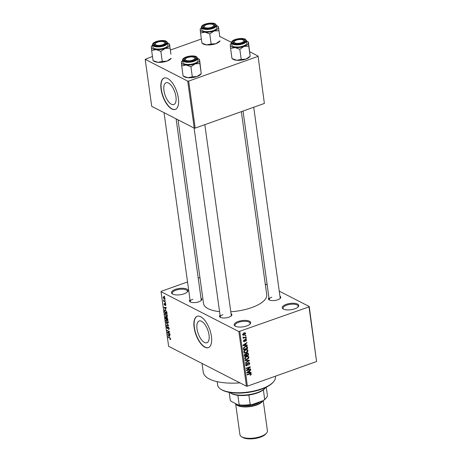 <?xml version="1.0" encoding="UTF-8"?>
<svg xmlns="http://www.w3.org/2000/svg" width="462" height="462" viewBox="0 0 462 462"><rect width="100%" height="100%" fill="white"/><g stroke="black" fill="none" stroke-linecap="round" stroke-linejoin="round"><path stroke-width="0.69" d="M175.421 289.385A8.328 3.176 172.1 0 1 185.043 288.519A8.328 3.176 172.1 0 1 187.439 291.857A8.328 3.176 172.1 0 1 184.072 293.815A8.328 3.176 172.1 0 1 172.413 293.942A8.328 3.176 172.1 0 1 175.421 289.385M187.122 292.169A7.629 2.911 -7.9 0 0 187.393 291.187A7.629 2.911 -7.9 0 0 175.872 290.205A7.629 2.911 -7.9 0 0 172.274 293.283A7.629 2.911 -7.9 0 0 172.805 294.155M238.115 321.506A8.328 3.176 172.1 0 1 247.736 320.64A8.328 3.176 172.1 0 1 250.133 323.978A8.328 3.176 172.1 0 1 246.766 325.935A8.328 3.176 172.1 0 1 235.106 326.062A8.328 3.176 172.1 0 1 238.115 321.506M249.815 324.289A7.629 2.911 -7.9 0 0 250.086 323.308A7.629 2.911 -7.9 0 0 238.565 322.326A7.629 2.911 -7.9 0 0 234.967 325.404A7.629 2.911 -7.9 0 0 235.499 326.276M286.192 304.371A8.328 3.176 172.1 0 1 295.807 303.505A8.328 3.176 172.1 0 1 298.209 306.843A8.328 3.176 172.1 0 1 294.837 308.801A8.328 3.176 172.1 0 1 283.183 308.928A8.328 3.176 172.1 0 1 286.192 304.371M297.892 307.155A7.629 2.911 -7.9 0 0 298.163 306.173A7.629 2.911 -7.9 0 0 286.642 305.191A7.629 2.911 -7.9 0 0 283.044 308.269A7.629 2.911 -7.9 0 0 283.57 309.142M209.015 334.95A11.556 5.105 -109.6 0 0 199.128 320.992A11.556 5.105 -109.6 0 0 197.008 328.8A11.556 5.105 -109.6 0 0 206.889 342.764A11.556 5.105 -109.6 0 0 209.015 334.95M211.423 336.394A16.649 7.357 -109.6 0 0 197.182 316.279A16.649 7.357 -109.6 0 0 194.127 327.529A16.649 7.357 -109.6 0 0 208.362 347.643A16.649 7.357 -109.6 0 0 211.423 336.394M197.303 316.239A16.649 7.357 -109.6 0 0 194.363 327.448A16.649 7.357 -109.6 0 0 208.483 347.603M279.949 296.234A6.243 2.379 172.1 0 1 280.37 298.267A6.243 2.379 172.1 0 1 277.847 299.74A6.243 2.379 172.1 0 1 269.103 299.832A6.243 2.379 172.1 0 1 268.953 297.759M280.041 298.585A5.55 2.114 -7.9 0 0 280.191 297.95L253.725 107.242M231.058 313.663A6.243 2.379 172.1 0 1 231.474 315.696A6.243 2.379 172.1 0 1 228.95 317.169A6.243 2.379 172.1 0 1 220.207 317.261A6.243 2.379 172.1 0 1 220.062 315.188M231.144 316.014A5.55 2.114 -7.9 0 0 231.295 315.379L204.828 124.671M201.005 298.267A6.243 2.379 172.1 0 1 201.426 300.3A6.243 2.379 172.1 0 1 198.903 301.773A6.243 2.379 172.1 0 1 190.159 301.865A6.243 2.379 172.1 0 1 190.009 299.792M201.097 300.618A5.55 2.114 -7.9 0 0 201.241 299.982L176.109 118.844M239.945 382.871A41.626 15.87 172.1 0 1 203.245 372.153L202.038 363.45M241.343 111.654L266.741 294.71A31.913 12.168 172.1 0 1 251.703 307.588A31.913 12.168 172.1 0 1 230.792 311.758M219.565 311.619A31.913 12.168 172.1 0 1 203.523 303.482L178.037 119.831M175.953 96.725A11.556 5.105 -109.6 0 0 166.072 82.762A11.556 5.105 -109.6 0 0 163.952 90.575A11.556 5.105 -109.6 0 0 173.833 104.539A11.556 5.105 -109.6 0 0 175.953 96.725M178.367 98.163A16.649 7.357 -109.6 0 0 164.125 78.049A16.649 7.357 -109.6 0 0 161.071 89.305A16.649 7.357 -109.6 0 0 175.306 109.419A16.649 7.357 -109.6 0 0 178.367 98.163M164.247 78.009A16.649 7.357 -109.6 0 0 161.307 89.218A16.649 7.357 -109.6 0 0 175.427 109.373M164.87 299.988L165.286 300.577L164.87 299.988M164.501 301.299L165.512 302.194L163.675 301.253L163.565 300.017L164.501 301.299M165.252 302.76L165.667 303.349L165.252 302.76M165.2 303.696L165.927 304.978L165.477 305.659L165.298 304.123L164.68 305.197L164.027 304.019L164.426 303.349L164.287 304.14L164.72 304.724L164.934 303.649M165.384 305.238L165.881 304.735M165.569 304.025L165.148 304.14M164.512 303.771L164.287 304.14M165.789 309.234L163.895 307.444L166.239 307.449L166.297 307.871L165.592 307.836L165.789 309.234M167.152 316.447L166.343 316.406L164.795 314.16L165.142 313.138L166.84 314.137L167.388 315.494L167.03 316.516M168.076 323.088L167.261 323.048L165.719 320.807L166.066 319.779L167.764 320.778L168.307 322.135L167.949 323.157M170.645 338.987L170.559 339.53L169.981 339.46L170.351 338.819L170.097 338.288L168.018 337.168L167.966 336.763L169.675 337.641L170.645 338.987L170.259 339.12M170.559 339.53L169.981 339.46L170.663 339.218M169.895 339.039L170.593 338.733M187.532 281.941L161.267 291.303L161.042 291.695L238.866 331.572L308.997 306.889L309.222 306.491L316.574 361.521L308.997 306.889M161.042 291.695L168.624 346.327L207.536 366.268L246.448 386.203L238.866 331.572M169.571 336.492L167.677 334.702L170.022 334.707L170.08 335.129L169.375 335.094L169.571 336.492M167.885 332.807L169.9 333.841L169.958 334.245L167.435 332.952L167.377 332.519L169.161 331.849L167.14 330.815L167.082 330.411L169.606 331.704L169.664 332.138L167.885 332.807M168.434 328.956L168.89 328.286L168.341 327.246L167.463 328.725L166.609 327.223L167.192 326.391L166.903 327.362L167.411 328.326L167.764 327.148L168.284 326.842L169.19 328.476L168.52 329.377L168.434 328.956L169.213 328.811M168.942 329.441L168.52 329.377L169.179 329.146M168.642 327.142L168.168 327.217L168.578 327.073M166.828 326.339L167.192 326.391M168.405 326.917L167.764 327.148L168.284 326.842M166.008 322.655L168.757 325.612L166.401 325.514L166.343 325.098L168.439 325.288L166.008 322.655M166.892 317.117L167.977 319.981L165.454 318.688L165.28 317.429L165.76 316.643L166.349 317.354L166.938 317.14M165.471 316.603L165.76 316.643M165.338 309.938L164.333 310.297L165.408 309.967L166.892 312.15L167.059 313.34L164.536 312.046L164.634 309.823M163.9 296.858L165.026 298.481L164.229 299.122L163.126 297.511L163.9 296.858L163.369 296.754M164.79 299.232L164.229 299.122L165.038 298.839M164.339 296.177L164.755 296.766L164.339 296.177M265.252 283.963L267.18 284.95M279.244 291.135L309.222 306.491M245.27 335.418L245.859 335.21L245.917 335.614L245.328 335.822L245.27 335.418M244.537 337.376L246.084 336.827L246.142 337.231L243.156 338.294L243.572 337.722L242.977 337.427L243.087 336.983L243.919 337.52L244.537 337.376M242.977 337.416L243.572 337.722L242.977 337.427M243.064 337.029L243.919 337.52M245.657 338.19L246.246 337.982L246.298 338.386L245.715 338.594L245.657 338.19M245.478 339.345L246.194 339.351L246.575 339.98L245.755 341.308L246.148 340.101L245.605 339.72L244.467 341.707L243.849 341.701L243.486 341.1L244.213 339.859L243.913 340.933L244.346 341.326L245.478 339.345M246.148 340.101L245.166 339.495M243.491 340.713L244.346 341.326M245.946 345.097L247.216 345.004L247.28 345.432L243 345.663L242.943 345.241L246.87 342.486L246.927 342.908L245.749 343.693L245.946 345.097L245.403 344.819M247.251 349.561L248.036 350.496L247.551 351.882L246.2 352.783L244.421 352.853L243.826 351.992C243.942 350.791 244.571 350.017 245.72 349.682L247.459 349.647M248.169 356.202L248.96 357.138L248.475 358.524L247.124 359.424L245.345 359.494L244.745 358.633C244.86 357.432 245.495 356.658 246.639 356.323L248.383 356.289M251.299 373.989L251.097 374.728L250.138 375.323L250.814 374.145L250.444 373.816L247.066 374.959L247.014 374.555L249.798 373.562L250.958 373.452L251.299 373.989L250.219 373.44M250.814 374.145L249.884 373.533M239.813 331.543L247.395 386.18L316.574 361.521M249.728 372.355L250.999 372.268L251.062 372.69L246.783 372.921L246.725 372.499L250.652 369.744L250.71 370.166L249.532 370.957L249.728 372.355L249.185 372.077M247.245 370.05L250.531 368.878L250.589 369.282L246.483 370.743L246.425 370.316L249.474 367.434L246.188 368.607L246.131 368.202L250.237 366.741L250.294 367.174L247.245 370.05L246.893 369.871M248.475 362.641L249.347 362.658L249.838 363.478L248.637 365.309L249.353 363.611L248.539 363.045L246.922 365.8L246.096 365.794L245.64 365.049L246.696 363.398L246.113 364.87L246.881 365.39L247.58 363.606L248.475 362.641M248.337 362.699L249.03 363.051L248.111 362.826M245.634 364.997L246.881 365.39M245.056 360.447L249.336 360.256L249.388 360.649L245.449 363.311L245.391 362.889L248.885 360.649L245.114 360.868L245.056 360.447M247.06 352.962L248.002 352.956L248.608 355.018L244.502 356.479L244.329 355.226L245.207 353.748L246.131 353.875L247.06 352.962M245.235 346.402L247.008 346.309L247.684 348.377L243.584 349.838L243.41 348.042L245.235 346.402M243.942 332.923L245.247 332.848L245.674 333.489L244.288 335.164L243.012 335.221L242.585 334.586L243.942 332.923M198.21 278.13L199.919 277.523M219.756 36.417L231.485 42.423M249.809 51.813L258.067 56.046L264.368 103.448L258.067 56.046M152.466 56.433L145.201 59.338L151.721 106.347L194.236 128.13L187.716 81.121L188.663 81.098L257.842 56.439M188.663 81.098L195.183 128.107L264.368 103.448M145.201 59.338L187.716 81.121M170.339 50.063L201.363 39.004M195.183 128.107L194.236 128.13M247.395 386.18L246.448 386.203M222.915 314.662A5.55 2.114 -7.9 0 0 220.299 316.903A5.55 2.114 -7.9 0 0 220.611 317.475M192.862 299.266A5.55 2.114 -7.9 0 0 190.252 301.507A5.55 2.114 -7.9 0 0 190.563 302.079M271.812 297.239A5.55 2.114 -7.9 0 0 269.196 299.474A5.55 2.114 -7.9 0 0 269.508 300.046M250.704 374.526L251.097 374.728M250.323 372.314L251.062 372.69M250.329 369.97L250.71 370.166M249.18 370.772L249.532 370.957M247.984 372.436L249.226 372.389L249.07 371.263L247.182 372.528L247.984 372.436M246.893 372.384L247.182 372.528M248.735 371.09L249.07 371.263M250.098 369.034L250.589 369.282M248.989 367.186L249.474 367.434M249.769 366.909L250.294 367.174M249.11 363.103L249.838 363.478M245.657 365.153L246.922 365.8M246.367 363.559L246.806 363.785M245.634 364.622L246.113 364.87M248.677 360.285L249.388 360.649M248.215 360.302L248.885 360.649M248.123 358.345L248.475 358.524M246.598 359.159L247.124 359.424M245.149 358.841L244.808 358.899M247.453 356.133L248.96 357.138M245.224 358.46L245.668 359.107L247.072 359.02L248.481 357.311L248.036 356.67L246.685 356.733L245.778 357.236L245.224 358.46L244.75 358.217M245.409 357.045L245.778 357.236M246.223 356.497L246.685 356.733M248.065 354.741L248.608 355.018M244.929 355.907L246.154 355.469L245.951 354.302L245.328 354.123L244.929 355.907L244.386 355.63M244.895 353.904L245.951 354.302M246.633 355.295L248.071 354.787L247.846 353.528L247.118 353.366L246.523 354.498L246.633 355.295L246.09 355.018M245.807 354.135L246.523 354.498M246.685 353.147L247.846 353.528M247.199 351.703L247.551 351.882M245.68 352.518L246.2 352.783M244.231 352.2L243.89 352.258M246.535 349.491L248.036 350.496M244.306 351.819L244.745 352.466L246.154 352.379L247.557 350.67L247.112 350.029L245.761 350.092L244.86 350.594L244.306 351.819L243.826 351.576M244.49 350.404L244.86 350.594M245.299 349.855L245.761 350.092M246.858 346.852L247.522 347.193M247.147 348.1L247.684 348.377M244.005 349.266L247.153 348.14L246.31 346.61L245.287 346.806L243.907 347.944L244.005 349.266L243.462 348.983M243.393 348.284L243.907 348.55M243.509 347.736L243.907 347.944M244.82 346.569L245.287 346.806M245.651 346.275L246.673 346.696L245.784 346.24M246.541 345.056L247.28 345.432M246.546 342.712L246.927 342.908M245.397 343.514L245.749 343.693M244.202 345.178L245.443 345.131L245.287 344.005L243.399 345.27L244.202 345.178M243.11 345.12L243.399 345.27M244.952 343.832L245.287 344.005M245.397 339.374L246.575 339.98M244.941 339.714L245.351 339.922M243.509 341.216L244.467 341.707M243.913 340.032L244.317 340.24M245.813 338.138L246.298 338.386M245.651 336.977L246.142 337.231M245.426 335.36L245.917 335.614M244.34 332.802L245.674 333.489M243.734 334.881L244.288 335.164M242.59 334.234L243.272 334.811L242.573 334.453M243.566 333.079L244.028 333.316L243.012 334.448L244.231 334.759L245.247 333.628L244.173 332.848M245.247 333.628L244.028 333.316M168.451 337.012L168.018 337.168M170.045 334.858L169.375 335.094M168.468 335.452L169.254 336.203L169.098 335.077L167.966 335.019L168.468 335.452M168.855 334.707L167.966 335.019M170.028 334.748L169.098 335.077M168.595 332.542L167.435 332.952M169.606 331.722L167.377 332.519M169.594 331.699L169.161 331.849M167.573 330.659L167.14 330.815M167.342 325.179L166.401 325.514M168.312 322.672L167.261 323.048M166.915 319.975L166.303 320.189L166.014 320.951L167.209 322.643L168.33 322.545M167.215 320.183L166.245 320.206L166.909 319.97M168.266 321.893L166.846 320.31M167.209 322.643L168.012 321.985M165.887 318.532L165.454 318.688M166.129 316.972L165.598 317.729L165.696 318.433L166.447 318.82L166.262 317.625L165.667 317.036L166.066 316.892M167.157 317.302L166.262 317.625M167.267 317.411L166.632 318.174L166.742 318.971L167.625 319.427L167.417 318.133L166.736 317.486L167.186 317.325M167.388 316.031L166.343 316.406M165.991 313.334L165.379 313.548L165.09 314.31L166.291 316.002L167.406 315.904M166.291 313.542L165.327 313.565L165.985 313.328M167.342 315.251L165.927 313.669M166.291 316.002L167.094 315.344M164.969 311.89L164.536 312.046M164.772 311.792L166.707 312.78L166.095 310.851L165.46 310.372L164.645 310.528L164.772 311.792M165.488 310.014L164.645 310.528M165.829 310.239L165.46 310.372M166.262 307.6L165.592 307.836M164.686 308.194L165.471 308.945L165.315 307.819L164.183 307.761L164.686 308.194M165.073 307.444L164.183 307.761M166.245 307.49L165.315 307.819M165.627 303.049L165.309 303.164M164.166 301.074L163.675 301.253M163.819 300.242L163.519 300.346M165.246 300.277L164.922 300.392M163.392 297.655L164.177 298.718L164.761 298.337L163.975 297.274L163.392 297.655L164.328 297.147M164.986 298.261L164.177 298.718M164.715 296.465L164.397 296.581M273.423 381.935L272.875 382.548A28.442 10.845 172.1 0 1 261.365 389.247A28.442 10.845 172.1 0 1 221.541 389.674L220.842 389.229A29.141 11.111 -7.9 0 0 261.636 388.796A29.141 11.111 -7.9 0 0 273.423 381.935A29.141 11.111 -7.9 0 0 275.364 377.038L275.254 376.247M217.169 381.664L217.642 385.048A29.141 11.111 -7.9 0 0 220.842 389.229M170.917 54.227L169.514 44.115L170.917 54.227M167.694 43.041A9.159 3.494 172.1 0 1 168.463 43.428A9.159 3.494 172.1 0 1 169.479 44.831A9.159 3.494 172.1 0 1 165.153 48.441A9.159 3.494 -7.9 0 1 156.075 49.607A9.159 3.494 172.1 0 1 152.662 48.758A9.159 3.494 172.1 0 1 151.317 47.17L151.64 50.485L156.075 49.607L160.868 51.328L165.153 48.441L169.802 48.14M154.77 45.34A6.243 2.379 172.1 0 1 154.545 45.212A6.243 2.379 172.1 0 1 156.999 41.73A6.243 2.379 172.1 0 1 165.321 41.58A6.243 2.379 172.1 0 1 165.812 43.653A6.243 2.379 172.1 0 1 160.597 45.784A6.243 2.379 172.1 0 1 154.77 45.34M155.342 43.613A5.55 2.114 -7.9 0 0 154.637 44.86A5.55 2.114 -7.9 0 0 154.949 45.426A5.55 2.114 172.1 0 1 154.637 44.86A5.55 2.114 172.1 0 1 155.007 43.925L155.555 43.312A4.857 1.854 -7.9 0 0 156.514 45.149A4.857 1.854 -7.9 0 0 161.457 45.08A4.857 1.854 -7.9 0 0 164.322 42.094A4.857 1.854 -7.9 0 0 158.633 41.846A4.857 1.854 -7.9 0 0 155.555 43.312M153.95 48.302A7.629 2.911 -7.9 0 0 162.647 48.539A7.629 2.911 -7.9 0 0 167.954 44.953L167.66 42.793A7.629 2.911 172.1 0 1 162.347 46.379A7.629 2.911 172.1 0 1 153.65 46.142A7.629 2.911 172.1 0 1 152.541 44.889L152.841 47.049A7.629 2.911 -7.9 0 0 153.95 48.302M153.043 60.597L154.094 61.279A9.159 3.494 172.1 0 0 157.837 62.312A9.159 3.494 172.1 0 0 166.915 61.146A9.159 3.494 172.1 0 0 170.622 58.986L171.206 58.252L166.915 61.146L162.266 61.44L157.837 62.312L153.043 60.597L151.64 50.485M162.266 61.44L160.868 51.328M151.357 46.454L151.317 47.17A9.159 3.494 172.1 0 1 151.94 45.721A9.159 3.494 172.1 0 1 152.576 45.137M168.463 43.428L169.514 44.115M164.322 42.094L165.021 42.539A5.55 2.114 172.1 0 1 165.633 43.336A5.55 2.114 172.1 0 1 165.483 43.965A5.55 2.114 -7.9 0 0 165.633 43.336A5.55 2.114 -7.9 0 0 164.824 42.423M186.625 57.969A4.857 1.854 -7.9 0 0 185.608 58.709A4.857 1.854 -7.9 0 0 187.497 60.736A4.857 1.854 -7.9 0 0 193.566 59.742A4.857 1.854 -7.9 0 0 194.369 57.49A4.857 1.854 -7.9 0 0 186.625 57.969M185.395 59.009A5.55 2.114 -7.9 0 0 184.685 60.256A5.55 2.114 -7.9 0 0 184.996 60.822A5.55 2.114 172.1 0 1 184.685 60.256A5.55 2.114 172.1 0 1 185.054 59.321L185.608 58.709M194.369 57.49L195.068 57.935A5.55 2.114 172.1 0 1 195.68 58.732A5.55 2.114 172.1 0 1 195.53 59.361A5.55 2.114 -7.9 0 0 195.68 58.732A5.55 2.114 -7.9 0 0 194.872 57.819M212.41 26.917A4.857 1.854 -7.9 0 0 213.219 24.665A4.857 1.854 -7.9 0 0 205.469 25.15A4.857 1.854 -7.9 0 0 204.452 25.884A4.857 1.854 -7.9 0 0 206.347 27.911A4.857 1.854 -7.9 0 0 212.41 26.917M213.219 24.665L213.918 25.11A5.55 2.114 172.1 0 1 214.53 25.907A5.55 2.114 172.1 0 1 214.38 26.536A5.55 2.114 -7.9 0 0 214.53 25.907A5.55 2.114 -7.9 0 0 213.721 24.994M204.239 26.184A5.55 2.114 -7.9 0 0 203.534 27.431A5.55 2.114 -7.9 0 0 203.846 27.997A5.55 2.114 172.1 0 1 203.534 27.431A5.55 2.114 172.1 0 1 203.904 26.496L204.452 25.884M240.402 43.047A4.857 1.854 -7.9 0 0 243.266 40.067A4.857 1.854 -7.9 0 0 237.578 39.813A4.857 1.854 -7.9 0 0 234.505 41.28A4.857 1.854 -7.9 0 0 235.458 43.116A4.857 1.854 -7.9 0 0 240.402 43.047M243.266 40.067L243.965 40.506A5.55 2.114 172.1 0 1 244.577 41.303A5.55 2.114 172.1 0 1 244.427 41.932A5.55 2.114 -7.9 0 0 244.577 41.303A5.55 2.114 -7.9 0 0 243.769 40.39M234.286 41.58A5.55 2.114 -7.9 0 0 233.581 42.827A5.55 2.114 -7.9 0 0 233.893 43.393A5.55 2.114 172.1 0 1 233.581 42.827A5.55 2.114 172.1 0 1 233.951 41.892L234.505 41.28M229.672 392.429A19.427 7.409 -7.9 0 0 230.278 392.856A19.427 7.409 -7.9 0 0 230.965 393.249A19.427 7.409 -7.9 0 0 249.105 394.629A19.427 7.409 -7.9 0 0 265.332 387.988A19.427 7.409 -7.9 0 0 265.8 387.416M265.332 387.988L264.778 388.606A18.734 7.144 172.1 0 1 263.369 389.876A18.734 7.144 172.1 0 1 248.868 395.045A18.734 7.144 172.1 0 1 237.861 395.328A18.734 7.144 172.1 0 1 231.641 393.676A18.734 7.144 172.1 0 1 230.977 393.295L230.278 392.856M263.392 400.537L264.691 399.405A18.734 7.144 -7.9 0 0 266.1 398.134L265.546 398.746A18.035 6.878 172.1 0 1 263.392 400.537L251.669 404.718A18.035 6.878 172.1 0 1 238.415 405.058L231.208 401.363L230.267 400.294L229.164 392.336L230.238 400.132A18.734 7.144 -7.9 0 0 230.267 400.294M263.369 389.876L264.691 399.405M248.868 395.045L250.19 404.573L251.669 404.718M238.415 405.058L239.177 404.862A18.734 7.144 -7.9 0 0 250.19 404.573M237.861 395.328L239.177 404.862M266.1 398.134A18.734 7.144 -7.9 0 0 267.348 394.987L266.268 387.191M266.499 433.177L265.615 434.159A12.763 4.868 172.1 0 1 260.447 437.168A12.763 4.868 172.1 0 1 242.579 437.358L241.459 436.654A13.877 5.29 -7.9 0 0 260.886 436.446A13.877 5.29 -7.9 0 0 266.499 433.177A13.877 5.29 -7.9 0 0 267.423 430.85L263.225 400.594M235.626 403.632L239.934 434.661A13.877 5.29 -7.9 0 0 241.459 436.654M235.666 403.649A13.877 5.29 -7.9 0 0 256.531 405.064A13.877 5.29 -7.9 0 0 262.866 400.727M183.096 75.993L187.884 77.708A9.159 3.494 172.1 0 0 196.968 76.542A9.159 3.494 172.1 0 0 200.67 74.382L201.253 73.649L196.968 76.542L192.319 76.836L187.884 77.708A9.159 3.494 172.1 0 1 184.471 76.859A9.159 3.494 172.1 0 1 184.147 76.675L183.096 75.993L181.693 65.881L186.122 65.003L190.916 66.724L195.201 63.837L199.85 63.537L199.561 59.511L201.253 73.649L199.85 63.537M197.742 58.437A9.159 3.494 172.1 0 1 198.186 58.639A9.159 3.494 172.1 0 1 198.51 58.824A9.159 3.494 172.1 0 1 199.526 60.227A9.159 3.494 172.1 0 1 195.201 63.837A9.159 3.494 172.1 0 1 186.122 65.003A9.159 3.494 172.1 0 1 181.37 62.566L181.693 65.881M195.368 56.976A6.243 2.379 172.1 0 1 195.865 59.049A6.243 2.379 172.1 0 1 190.644 61.18A6.243 2.379 172.1 0 1 184.817 60.736A6.243 2.379 172.1 0 1 184.598 60.609A6.243 2.379 172.1 0 1 187.046 57.126A6.243 2.379 172.1 0 1 195.368 56.976M182.588 60.285L182.888 62.445A7.629 2.911 -7.9 0 0 183.997 63.698A7.629 2.911 -7.9 0 0 192.7 63.935A7.629 2.911 -7.9 0 0 198.007 60.349L197.707 58.189A7.629 2.911 172.1 0 1 192.4 61.775A7.629 2.911 172.1 0 1 183.697 61.538A7.629 2.911 172.1 0 1 182.588 60.285C181.901 56.97 192.764 54.637 196.437 56.693L197.707 58.189M192.319 76.836L190.916 66.724M181.404 61.85L181.37 62.566A9.159 3.494 172.1 0 1 181.988 61.117A9.159 3.494 172.1 0 1 182.623 60.534M219.814 36.798L218.41 26.686L219.814 36.798M216.586 25.612A9.159 3.494 172.1 0 1 217.359 25.999A9.159 3.494 172.1 0 1 218.37 27.402A9.159 3.494 172.1 0 1 214.05 31.012A9.159 3.494 -7.9 0 1 204.972 32.178A9.159 3.494 172.1 0 1 201.553 31.329A9.159 3.494 172.1 0 1 200.213 29.741L200.537 33.056L204.972 32.178L209.76 33.899L214.05 31.012L218.699 30.717M203.667 27.911A6.243 2.379 172.1 0 1 203.442 27.789A6.243 2.379 172.1 0 1 205.896 24.301A6.243 2.379 172.1 0 1 214.218 24.151A6.243 2.379 172.1 0 1 214.709 26.224A6.243 2.379 172.1 0 1 209.494 28.355A6.243 2.379 172.1 0 1 203.667 27.911M202.847 30.873A7.629 2.911 -7.9 0 0 211.544 31.11A7.629 2.911 -7.9 0 0 216.851 27.524L216.551 25.364A7.629 2.911 172.1 0 1 211.244 28.95A7.629 2.911 172.1 0 1 202.547 28.713A7.629 2.911 172.1 0 1 201.438 27.46L201.732 29.62A7.629 2.911 -7.9 0 0 202.847 30.873M201.94 43.168L202.991 43.85A9.159 3.494 172.1 0 0 206.733 44.883A9.159 3.494 172.1 0 0 215.812 43.717A9.159 3.494 172.1 0 0 219.519 41.557L220.097 40.823L215.812 43.717L211.163 44.011L206.733 44.883L201.94 43.168L200.537 33.056M211.163 44.011L209.76 33.899M200.248 29.025L200.213 29.741A9.159 3.494 172.1 0 1 200.831 28.292A9.159 3.494 172.1 0 1 201.472 27.714M217.359 25.999L218.41 26.686M250.19 56.26L245.859 59.113L241.216 59.407L236.781 60.279A9.159 3.494 172.1 0 1 233.368 59.431A9.159 3.494 172.1 0 1 233.044 59.246L231.993 58.564L230.59 48.452L235.019 47.574L239.813 49.295L244.098 46.408L248.747 46.113L248.458 42.082L250.15 56.22L248.747 46.113M246.639 41.008A9.159 3.494 172.1 0 1 247.083 41.21A9.159 3.494 172.1 0 1 247.407 41.395A9.159 3.494 172.1 0 1 248.423 42.799A9.159 3.494 172.1 0 1 244.098 46.408A9.159 3.494 172.1 0 1 235.019 47.574A9.159 3.494 172.1 0 1 230.267 45.137L230.59 48.452M244.265 39.547A6.243 2.379 172.1 0 1 244.762 41.62A6.243 2.379 172.1 0 1 239.541 43.751A6.243 2.379 172.1 0 1 233.714 43.307A6.243 2.379 172.1 0 1 233.489 43.185A6.243 2.379 172.1 0 1 235.943 39.697A6.243 2.379 172.1 0 1 244.265 39.547M231.485 42.856L231.785 45.016A7.629 2.911 -7.9 0 0 232.894 46.269A7.629 2.911 -7.9 0 0 241.591 46.506A7.629 2.911 -7.9 0 0 246.904 42.92L246.604 40.76A7.629 2.911 172.1 0 1 241.297 44.346A7.629 2.911 172.1 0 1 232.594 44.109A7.629 2.911 172.1 0 1 231.485 42.856C230.798 39.541 241.661 37.208 245.328 39.264L246.604 40.76M247.407 41.395L248.458 42.082M241.216 59.407L239.813 49.295M250.19 56.266L249.567 56.953A9.159 3.494 172.1 0 1 245.859 59.113A9.159 3.494 172.1 0 1 236.781 60.279L231.993 58.564M230.301 44.421L230.267 45.137A9.159 3.494 172.1 0 1 230.885 43.688A9.159 3.494 172.1 0 1 231.52 43.11M249.399 373.706L249.884 373.954M247.672 371.835L247.99 371.997M247.493 364.12L247.898 364.327M247.499 360.337L248.215 360.701M247.753 353.418L248.435 353.765M244.311 354.937L244.831 355.203M243.89 344.577L244.207 344.739M244.762 340.136L245.241 340.378M170.108 337.93L169.75 338.057M169.444 334.707L168.451 335.06M165.662 307.449L164.668 307.802M165.136 304.181L164.761 304.314M153.95 45.634A7.213 2.749 -7.9 0 0 163.791 45.38A7.213 2.749 -7.9 0 0 166.141 41.285A7.213 2.749 -7.9 0 0 156.3 41.54A7.213 2.749 -7.9 0 0 153.95 45.634M262.058 401.01A13.184 5.024 172.1 0 1 256.167 404.879A13.184 5.024 172.1 0 1 236.694 404.175M241.383 405.376A12.486 4.764 -7.9 0 0 255.723 404.059A12.486 4.764 -7.9 0 0 260.198 401.674M196.194 56.682A7.213 2.749 -7.9 0 0 186.348 56.936A7.213 2.749 -7.9 0 0 183.997 61.03A7.213 2.749 -7.9 0 0 193.844 60.776A7.213 2.749 -7.9 0 0 196.194 56.682M202.841 28.205A7.213 2.749 -7.9 0 0 212.687 27.951A7.213 2.749 -7.9 0 0 215.038 23.857A7.213 2.749 -7.9 0 0 205.192 24.111A7.213 2.749 -7.9 0 0 202.841 28.205M245.085 39.258A7.213 2.749 -7.9 0 0 235.245 39.507A7.213 2.749 -7.9 0 0 232.894 43.601A7.213 2.749 -7.9 0 0 242.735 43.347A7.213 2.749 -7.9 0 0 245.085 39.258M250.623 373.856L249.954 373.51M245.668 359.107L244.745 358.639M248.036 356.67L246.593 355.931M245.772 354.111L245.12 353.776M247.661 353.355L246.968 352.997M244.745 352.466L243.826 351.992M247.112 350.029L245.674 349.289M245.928 339.732L245.316 339.414M244.115 341.314L243.48 340.991M243.676 337.479L243.018 337.144M165.552 305.249L165.945 305.111M164.668 304.787L165.096 304.637M163.548 297.182L164.108 296.985M164.605 298.81L165.044 298.654M167.66 42.793L166.384 41.297C162.659 39.16 151.675 41.742 152.541 44.889M151.94 45.721L151.311 46.414M190.252 301.507L164.045 112.659M194.092 128.055L220.299 316.903M269.196 299.474L243.047 111.047M198.51 58.824L199.532 59.465M181.988 61.117L181.364 61.81M216.551 25.364L215.28 23.868C211.556 21.731 200.572 24.313 201.438 27.46M200.831 28.292L200.208 28.985M230.885 43.688L230.261 44.381"/></g></svg>
